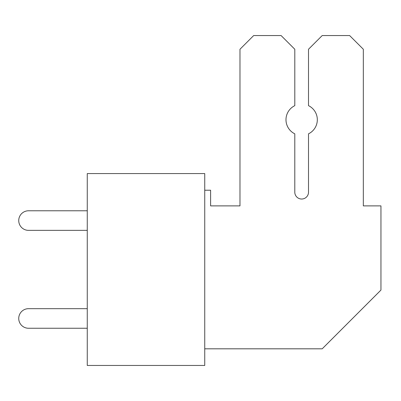 <?xml version="1.0" encoding="UTF-8"?>
<svg xmlns="http://www.w3.org/2000/svg" width="401" height="401" viewBox="0 0 401 401"><rect width="100%" height="100%" fill="white"/><g stroke="black" fill="none" stroke-linecap="round" stroke-linejoin="round"><path stroke-width="0.6" d="M87.263 173.578L87.263 365.451L204.741 365.451L204.741 173.578L87.263 173.578M204.741 348.81L322.214 348.81L380.95 290.073L380.95 205.883L363.331 205.883L363.331 49.253L349.622 35.549L322.214 35.549L308.509 49.253L308.509 105.653A15.664 15.664 0 0 1 308.509 133.824L308.509 192.174A6.857 6.857 0 0 1 301.652 199.031A6.857 6.857 0 0 1 294.795 192.174L294.795 133.824A15.664 15.664 0 0 1 294.8 105.653L294.8 49.253L281.096 35.549L253.688 35.549L239.983 49.253L239.983 205.883L210.61 205.883L210.61 190.219L204.741 190.219M87.263 308.675L28.526 308.675A9.789 9.789 0 0 0 18.737 318.464A9.789 9.789 0 0 0 28.526 328.254L87.263 328.254M87.263 210.781L28.526 210.781A9.789 9.789 0 0 0 18.737 220.57A9.789 9.789 0 0 0 28.526 230.359L87.263 230.359M239.983 205.883L210.61 205.883L239.983 205.883M308.509 192.174A6.857 6.857 0 0 1 301.652 199.031A6.857 6.857 0 0 1 294.795 192.174A6.857 6.857 0 0 0 301.652 199.031A6.857 6.857 0 0 0 308.509 192.174A6.857 6.857 0 0 1 301.652 199.031A6.857 6.857 0 0 1 294.795 192.174A6.857 6.857 0 0 0 301.652 199.031A6.857 6.857 0 0 0 308.509 192.174A6.857 6.857 0 0 1 301.652 199.031A6.857 6.857 0 0 1 294.795 192.174A6.857 6.857 0 0 0 301.652 199.031A6.857 6.857 0 0 0 308.509 192.174A6.857 6.857 0 0 1 301.652 199.031A6.857 6.857 0 0 1 294.795 192.174A6.857 6.857 0 0 0 301.652 199.031A6.857 6.857 0 0 0 308.509 192.174"/></g></svg>
